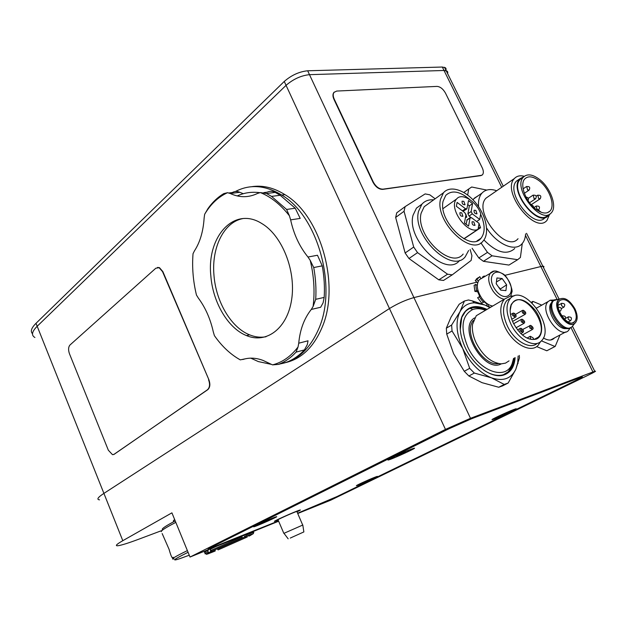 <?xml version="1.0" encoding="UTF-8"?>
<svg xmlns="http://www.w3.org/2000/svg" width="627" height="627" viewBox="0 0 627 627"><rect width="100%" height="100%" fill="white"/><g stroke="black" fill="none" stroke-linecap="round" stroke-linejoin="round"><path stroke-width="0.94" d="M556.823 298.86L540.858 266.538L504.727 275.371L540.858 266.538L543.476 266.224L543.844 266.992L543.46 267.525L543.915 266.491L542.81 266.201L526.547 233.307M161.805 530.56L139.006 539.118C128.355 543.1 121.301 545.31 117.837 545.749C114.835 545.999 116.489 544.322 122.798 540.693L103.91 493.386C97.812 497.399 96.362 499.554 99.56 499.837C96.362 499.554 97.812 497.399 103.91 493.386L389.461 308.531C397.659 303.531 405.818 299.886 413.93 297.59L476.857 282.189L413.93 297.59L309.487 74.668L444.018 70.475L446.471 70.796L447.639 71.776L447.631 73.641L447.788 72.238L447.192 71.204L444.018 70.475L309.487 74.668C301.078 75.553 293.271 79.112 286.069 85.335C293.271 79.112 301.078 75.553 309.487 74.668L307.669 70.78L442.325 67.034L445.499 67.787L446.103 68.829L445.946 70.24M278.529 520.935L213.321 547.269L208.07 549.221L209.998 547.873L447.788 429.291L472.46 418.358L581.542 376.999C583.643 376.427 581.731 377.587 575.79 380.503L336.025 497.054L297.606 513.231M174.525 521.303C172.911 521.445 172.966 520.865 174.667 519.571M122.798 540.693L171.916 512.847L190.02 557.042L278.647 521.225M297.731 513.513L330.766 500.166L588.839 374.868C594.882 371.905 596.849 370.714 594.749 371.294L470.493 418.311L445.46 429.401L190.02 557.042M513.537 358.472L512.102 363.731C506.044 381.106 478.589 371.255 467.711 346.825C460.108 327.796 461.793 315.365 472.766 309.526L470.101 308.437C474.757 306.862 479.961 307.434 485.721 310.153M513.764 358.354L511.985 366.16L508.238 371.772M472.766 309.526C476.559 308.21 480.807 308.46 485.502 310.287M509.038 360.87L505.519 363.127L501.208 363.864C491.372 362.853 483.056 355.932 476.246 343.11C473.119 336.378 471.888 330.131 472.531 324.363L476.277 315.718L481.034 312.92M540.56 341.644L538.052 345.422C530.708 353.652 512.69 343.831 504.915 326.926C499.554 314.699 499.413 305.42 504.492 299.087L510.731 296.022L513.921 296.062M537.253 343.337C530.27 350.14 514.305 341.033 507.337 325.93C502.407 314.715 502.274 306.203 506.937 300.388L510.762 297.99M510.848 323.955C505.895 312.708 505.746 304.173 510.394 298.358C523.843 282.738 556.235 327.521 541.273 341.002C534.557 348.565 518.02 339.497 510.848 323.955M510.143 310.678L511.232 304.981L512.941 302.355C523.929 289.596 550.42 326.22 538.201 337.232L535.771 338.862C532.879 339.983 529.533 339.489 525.724 337.381M513.38 323.203C509.986 315.796 509.273 309.55 511.256 304.456C517.063 296.524 525.026 298.421 535.137 310.153C543.209 321.118 543.962 336.111 536.344 339.097C528.059 340.876 520.41 335.578 513.38 323.203M530.607 339.254L530.293 336.284L533.036 337.804L533.796 339.379M460.257 329.567L461.778 317.387L465.406 311.494C470.775 306.384 477.766 305.804 486.38 309.769M514.446 357.986C513.983 363.762 512.141 368.245 508.92 371.443L503.395 374.711C497.509 376.412 490.933 374.868 483.668 370.087M515.128 357.625C514.414 366.771 510.676 372.556 503.928 374.962C492.352 379.084 473.746 366.184 465.312 347.726C459.975 335.86 458.792 325.585 461.77 316.901C466.582 306.493 475.015 303.985 487.054 309.37M498.739 387.251L482.045 382.674L468.886 375.988L474.333 373.065L491.356 377.783L504.241 384.429L498.739 387.251L502.674 385.84L508.168 383.026L515.809 369.327L519.462 357.946L519.281 355.415M490.149 307.543L484.914 305.035L472.303 300.889L468.463 299.972L464.435 301.023L459.959 311.768L451.62 325.045L446.338 328.187L451.017 317.152L459.207 304.205L464.435 301.023M453.603 353.691L446.737 334.097L452.043 330.978L462.734 348.518L469.694 368.331L464.262 371.294L453.603 353.691M464.262 371.294L468.886 375.988M446.338 328.187L446.737 334.097M489.961 307.653L484.914 305.035L474.412 302.81C467.985 303.021 463.165 306.007 459.959 311.768C455.296 321.549 456.221 333.799 462.734 348.518C470.038 363.049 479.577 372.806 491.356 377.783C502.932 381.647 511.083 378.826 515.809 369.327L517.753 362.555L518.129 356.026M508.168 383.026L504.241 384.429M474.333 373.065L469.694 368.331M452.043 330.978L451.62 325.045M278.122 519.995L276.82 520.441C273.466 521.476 286.735 515.284 294.486 512.196L298.076 510.864L296.963 511.734M374.084 477.555L376.153 476.763C383.559 474.122 357.79 485.807 356.465 485.698C355.125 485.894 367.665 480.086 374.084 477.555M513.419 409.682L514.367 409.329C523.984 405.81 494.225 419.612 492.132 419.651C490.087 420.012 506.553 412.292 513.419 409.682M410.599 449.449L411.97 448.932C424.024 444.559 390.699 460.006 388.097 460.014C385.926 460.328 402.503 452.537 410.599 449.449M272.181 518.263L275.041 517.165C283.976 514.007 255.15 527.009 253.684 526.805C252.375 526.931 264.868 521.155 272.181 518.263M278.521 520.919L209.277 548.696C208.062 549.017 208.791 548.507 211.456 547.175L446.142 430.146C455.845 425.404 465.077 421.313 473.84 417.872L580.1 377.587C582.467 376.937 580.32 378.246 573.666 381.514L337.012 496.553L297.598 513.215M262.603 523.02L269.116 520.057L262.509 522.8M274.908 517.314L275.167 517.236C279.65 515.88 258.52 525.41 254.985 526.335C250.581 527.683 270.621 518.6 274.908 517.314M399.955 454.426L405.645 452.224L397.832 455.798L396.632 456.08L399.955 454.426M402.322 453.877L402.15 453.486M389.43 459.505C384.853 460.767 407.73 450.217 412.488 448.877C418.577 446.973 394.767 458.008 389.798 459.403L389.43 459.505M507.337 412.644L500.032 415.967L507.337 412.644M496.992 416.986L514.516 409.384C519.556 407.777 497.564 417.982 493.543 419.118L496.992 416.986M369.413 479.827L363.245 482.633L369.413 479.827M359.82 483.887L376.106 476.873C379.962 475.681 360.58 484.475 357.602 485.274L359.82 483.887M205.562 550.867L203.462 551.611M525.473 235.384L540.858 266.538L542.81 266.201L558.971 298.899M32.51 333.721C30.198 331.424 31.366 327.952 35.998 323.32L37.181 326.267C31.836 331.62 31.084 335.359 34.924 337.491C31.084 335.359 31.836 331.62 37.181 326.267L103.91 493.386L389.461 308.531C397.659 303.531 405.818 299.886 413.93 297.59L470.493 418.311M37.181 326.267L286.069 85.335L37.181 326.267M35.998 323.32L284.258 81.447C291.453 75.193 299.251 71.643 307.669 70.78M247.924 535.552L248.927 536.109L249.891 535.717L253.284 533.671L253.802 532.347L253.081 532.48L245.878 535.121L245.713 536.336L253.284 533.671M247.461 535.724L247.171 537.041L246.207 537.441L245.039 536.673M209.904 549.009L210.648 550.796L210.264 552.05L209.246 552.473L208.086 551.838L207.568 550.584L208.336 550.271M211.918 551.149L241.238 538.217L241.983 537.848L242.147 536.626L210.758 550.514L211.918 551.149L241.983 537.848M215.845 546.603L210.241 549.252L210.758 550.514M210.264 552.05L207.49 553.766L215.132 551.055L215.28 549.879L210.358 551.76M215.132 551.055L208.329 553.735C205.248 554.785 205.554 554.362 209.246 552.473M208.086 551.838C204.951 553.445 204.143 554.049 205.648 553.649M205.139 552.418C203.626 552.802 204.441 552.191 207.568 550.584M248.927 536.109C252.752 534.165 253.12 533.718 250.04 534.776L244.969 536.704L243.723 535.34M245.102 536.822L218.972 548.374L218.831 549.55L246.207 537.441M218.807 547.982L218.972 548.374M218.831 549.55L218.125 549.895L217.044 548.797M247.171 537.041L218.125 549.895M245.713 536.336L244.969 536.704M245.651 534.565L245.878 535.121M242.147 536.626L241.912 536.069M175.231 520.935C166.249 525.653 161.931 528.49 162.268 529.447M161.351 531.649C160.99 530.646 165.818 527.55 175.819 522.369M187.379 550.6C174.259 557.035 169.823 559.801 174.071 558.876M189.268 555.208L179.416 558.798C170.975 561.502 173.859 559.339 188.076 552.309M162.174 533.569L169.094 549.362C171.069 556.541 172.417 559.166 173.146 557.238M459.662 260.401L459.599 260.464C446.134 278.09 406.108 239.632 413.068 215.202L416.461 208.109L421.109 204.755M395.661 217.436L396.742 212.812L405.105 206.644L404.047 211.291L413.702 247.046L405.128 252.979L395.661 217.436L404.047 211.291M470.125 249.522L471.935 255.769L471.136 260.448L452.255 274.838L447.553 274.211L438.806 279.846L408.961 258.512L417.558 252.634L447.553 274.211M435.13 198.798L429.785 194.801L425.137 193.915L405.105 206.644M438.806 279.846L443.508 280.449L452.255 274.838M408.961 258.512L405.128 252.979M417.558 252.634L413.702 247.046M468.604 250.51L465.242 256.772C451.84 274.399 411.688 235.721 418.57 211.244L421.94 204.151C424.855 200.883 428.766 199.457 433.672 199.848M463.173 254.06C451.103 269.931 415.011 235.188 421.148 213.149L424.197 206.706L428.312 203.728M440.522 199.214L443.501 192.74C450.084 184.949 465.273 189.957 475.744 202.913C486.325 215.751 489.906 233.652 483.088 241.05C471.198 256.952 434.621 221.409 440.522 199.214M480.611 214.199C485.196 224.623 485.314 232.656 480.972 238.299C470.391 252.438 437.928 220.9 443.117 201.157L445.781 195.358C451.91 189.762 460.006 191.235 470.062 199.762M465.783 213.987L466.77 217.255L465.477 217.373M461.746 212.827L462.93 216.276C460.759 216.417 459.771 215.21 459.952 212.663L461.746 212.827M473.832 221.895L475.015 225.352C472.86 225.469 471.888 224.262 472.084 221.731L473.832 221.895M475.83 210.398L476.998 213.807C474.882 213.917 473.91 212.725 474.09 210.225L475.83 210.398M463.855 201.353L465.03 204.755C462.898 204.888 461.911 203.697 462.075 201.181L463.855 201.353M463.831 238.777L478.064 229.27C467.405 235.211 447.843 207.553 456.636 198.963C461.754 192.293 476.34 201.306 480.713 213.611L479.726 219.442L476.638 221.535M478.37 227.468L480.564 227.766L479.036 223.557M470.838 217.404L469.051 216.064L467.922 213.744L469.333 205.868L467.789 204.52M466.653 209.026L463.024 211.307M466.026 224.372L467.209 219.662M478.064 229.27L479.067 223.361L471.606 217.749L470.007 218.039L468.588 226.104L464.458 223.024L465.908 214.959L464.779 212.624L456.37 206.307L457.107 202.403L465.485 208.713L466.903 208.854L468.502 200.562L472.554 203.634L471.159 211.518L472.288 213.838L479.726 219.442M472.554 203.634L469.333 205.868M514.696 248.433L514.187 249.013C506.318 255.33 496.231 252.328 483.934 239.992M473.04 199.856L474.247 198.242L478.965 195.209M492.093 255.808L517.651 259.696L508.959 265.064L483.417 261.318L492.093 255.808L487.477 252.391L478.824 257.932L472.107 248.221M483.417 261.318L478.824 257.932M486.771 190.075L471.692 187.011L468.761 188.962L467.656 195.021M463.839 192.458L468.761 188.962M480.909 242.884L487.477 252.391M517.651 259.696L520.402 257.47L522.275 243.488M525.591 233.918C525.355 238.174 524.125 241.513 521.883 243.919C514.869 252.109 497.007 244.35 486.63 228.071M478.566 206.706C478.103 200.781 479.24 196.251 481.967 193.108C485.517 189.401 490.424 188.609 496.702 190.757M518.035 238.715C506.044 253.559 472.554 211.072 486.105 198.069L489.279 195.883M549.667 214.144L547.034 220.289C535.34 235.141 501.083 191.462 514.391 178.538C516.773 175.968 520.089 175.215 524.329 176.289M545.051 217.632C534.807 230.634 504.837 192.411 516.491 181.093L519.242 179.204M549.228 214.363L548.359 215.516C538.146 228.518 508.097 190.177 519.728 178.875L523.945 176.602M547.967 214.983C538.037 227.617 508.85 190.365 520.151 179.385L522.816 177.559M539.494 179.4C550.655 187.81 557.466 206.855 551.29 212.851C541.391 225.493 512.134 188.124 523.404 177.151C527.244 173.522 532.613 174.267 539.494 179.4M535.717 209.112C525.528 201.596 519.344 184.228 524.807 178.875C528.263 175.607 533.099 176.281 539.306 180.897C549.377 188.476 555.522 205.664 549.957 211.08C546.595 214.222 541.853 213.572 535.717 209.112M530.426 203.893L533.381 206.181L533.475 207.176M536.806 209.912L537.206 209.159L541.25 212.294M536.438 209.653L537.206 209.159M574.144 323.657C566.377 329.175 551.329 305.89 558.641 299.675L559.786 298.844M574.92 308.774C577.765 315.02 577.898 319.707 575.335 322.827C568.352 330.664 551.211 306.219 558.971 299.487C564.12 296.555 569.434 299.643 574.92 308.774M574.888 323.203L572.263 326.471C564.394 335.288 545.177 307.881 553.923 300.309L559.535 299.016M570.594 327.553C562.066 334.512 544.534 308.022 552.928 300.874L557.685 299.416M566.714 328.43C557.732 331.197 544.675 308.539 551.76 302.543M570.225 327.788L568.54 330.453C559.77 340.234 538.507 309.91 548.241 301.501L550.247 300.2L554.268 299.996M574.199 308.986C576.777 314.652 576.903 318.892 574.575 321.722C568.25 328.83 552.716 306.674 559.754 300.568C564.418 297.911 569.23 300.717 574.199 308.986M554.495 337.914L554.033 338.408C551.345 340.751 547.794 340.594 543.382 337.922M536.532 307.904L537.104 307.794M531.453 302.222L532.903 301.383L532.19 302.927M541.799 305.137L532.903 301.383M541.422 340.853L554.981 346.496L546.815 350.775L555.185 346.425L559.989 334.998M546.815 350.775L536.641 346.59M492.712 306.031C488.762 305.38 485.079 302.747 481.677 298.146C476.826 290.419 476.034 284.266 479.318 279.697L481.661 278.247M500.699 290.105L496.192 283.733L496.937 277.949L502.149 278.521L506.616 284.838L505.911 290.63L500.699 290.105M500.048 289.188L506.616 284.838M500.221 288.686L498.402 286.86M496.858 284.682L496.223 283.451M496.412 282.017L502.149 278.521M480.4 296.156L477.625 297.715L481.81 303.28L483.386 302.339L484.06 301.031M486.85 303.484L486.873 304.33L487.524 303.946M486.505 303.687L483.778 301.579M478.197 291.234L477.406 291.72L477.907 292.229L478.425 291.916M477.406 291.72L474.913 291.414L476.481 290.458L478.025 290.646M480.188 295.787L479.686 296.516M479.592 296.148L477.907 292.229M477.609 282.973L475.258 280.528L476.818 279.556L478.307 281.115M482.696 277.604L482.524 277.016L484.075 276.052L484.248 276.64M486.834 305.89L486.873 304.33M488.425 304.503L488.088 306.485M477.288 285.356L475.65 284.407L474.09 285.371L474.913 291.414M480.972 278.67L479.78 276.632L476.818 279.556M484.075 276.052L484.945 276.209M476.481 290.458L475.65 284.407M483.386 302.339L479.2 296.759M490.51 307.332L488.378 306.313M475.258 280.528L478.229 277.596M286.61 209.449L271.538 196.4L266.561 193.5L275.198 192.387L280.175 195.263L295.231 208.211L286.61 209.449L289.392 215.766C280.606 204.567 270.927 196.831 260.354 192.575L257.595 193.414C248.566 197.756 239.451 197.779 230.25 193.492L239.82 192.293C237.202 191.117 234.717 191.196 232.358 192.544L228.902 192.975M239.82 192.293L243.284 193.712M275.198 192.387C272.439 191.016 269.775 190.945 267.196 192.191L263.849 192.614M322.254 265.856C324.19 276.531 324.833 287.048 324.175 297.417L315.718 299.322C316.353 288.882 315.695 278.294 313.735 267.541L322.254 265.856L317.474 255.252L307.975 257.031C299.557 246.685 293.781 234.294 290.63 219.873L300.2 218.408L295.231 208.211M304.416 349.905C299.118 355.603 293.224 359.679 286.751 362.14L278.443 364.405C284.909 361.944 290.787 357.852 296.069 352.123L304.416 349.905L307.324 344.56L308.037 340.79L298.734 343.204C299.988 329.692 304.173 318.438 311.29 309.44L320.663 307.254L323.077 302.88L324.175 297.417M285.301 362.539L286.751 362.14M246.215 358.628L240.266 359.867C230.556 354.451 221.934 346.378 214.41 335.649L213.305 331.918C210.382 318.853 205.39 307.567 198.336 298.076L196.463 295.051C193.1 281.194 191.964 267.415 193.03 253.708L194.441 250.886C200.052 242.249 203.281 231.3 204.128 218.031L204.653 214.277C210.641 204.136 218.267 196.941 227.53 192.693L230.25 193.492M242.829 359.514C249.146 357.437 255.887 357.735 263.058 360.415L272.518 364.875C282.299 362.414 290.803 356.457 298.037 346.99L296.069 352.123M298.734 343.204L298.037 346.99M307.975 257.031L310.224 260.393C313.978 276.084 314.942 291.437 313.116 306.454L311.29 309.44M289.392 215.766L290.63 219.873M210.829 275.7C206.644 236.92 233.824 205.93 261.592 223.408C282.072 235.282 296.187 270.66 291.641 299.581C287.331 328.619 266.334 344.058 246.45 335.578C227.915 328.211 212.741 302.222 210.829 275.7M240.266 359.867L236.818 357.821M278.443 364.405L272.518 364.875M315.718 299.322L313.116 306.454M310.224 260.393L313.735 267.541M260.354 192.575L266.561 193.5M204.653 214.277L208.015 208.517C212.506 202.184 217.749 197.215 223.761 193.61L227.53 192.693M266.005 336.754C260.566 337.718 255.079 337.075 249.554 334.826C231.01 327.49 215.853 301.571 213.956 275.112C211.479 247.743 223.721 222.264 242.712 218.611M235.431 191.509C249.93 183.946 265.37 185.13 281.758 195.052C317.693 216.072 337.381 286.249 318.955 328.289C310.161 348.839 297.41 360.674 280.692 363.793M270.848 364.271L258.3 361.567L250.753 358.15M251.537 186.713C262.541 184.981 273.67 187.622 284.917 194.636C320.844 215.594 340.485 285.567 322.019 327.521C313.719 346.99 301.728 358.652 286.045 362.5M302.794 525.034L283.843 533.373M290.262 538.068L303.868 531.923L290.262 538.068M283.788 533.248L278.075 519.877C274.164 521.068 293.851 512.204 296.83 511.428L296.908 511.616M297.01 511.851C300.733 510.025 301.407 509.516 299.024 510.323L296.634 511.224C288.765 514.297 272.933 521.554 274.493 521.374L278.176 520.112M208.579 379.782C210.163 384.28 209.786 387.611 207.459 389.775L114.13 454.324L112.492 454.669L108.346 450.225L69.472 353.785C68.155 349.929 68.327 346.997 69.989 345.007L155.833 268.207L159.14 267.698L162.542 271.64L208.877 379.703C210.46 384.202 210.084 387.525 207.756 389.688L113.675 454.567M157.495 267.431L159.446 267.643L162.848 271.585L208.877 379.703M334.285 92.067L333.752 92.616C332.623 94.269 332.694 96.511 333.948 99.348L372.963 182.191C375.62 187.003 378.88 189.393 382.736 189.378L481.912 175.254M336.715 91.056L334.026 92.365C332.898 94.019 332.968 96.268 334.222 99.097L373.253 181.955C375.91 186.775 379.17 189.174 383.034 189.15L480.831 175.631L482.492 174.768C483.715 173.162 483.621 170.818 482.202 167.738L445.507 93.164C443.117 88.94 440.287 86.683 437.003 86.401L336.715 91.056M445.46 429.401L284.258 81.447M592.915 371.936L570.923 327.412M501.286 363.864C484.013 373.692 457.263 327.333 474.631 317.889M498.426 363.558C482.618 366.771 462.577 332.044 473.44 320.444M529.737 327.937L532.472 329.457C533.757 328.47 533.177 327.114 530.748 325.397L529.697 325.585L529.737 327.937M530.63 325.382L522.84 329.387M531.163 325.852C535.207 327.803 529.823 329.457 531.163 325.852M512.667 315.608L515.465 317.144C516.703 316.721 516.139 314.151 513.725 313.085L512.635 313.288L512.667 315.608M513.591 313.069L510.511 314.503M514.124 313.524C518.239 315.522 512.721 317.121 514.124 313.524M520.073 330.899L522.855 332.428C524.109 331.315 523.529 329.951 521.108 328.329L520.049 328.532L520.073 330.899M520.402 328.313L517.541 329.92M521.531 328.791C525.638 330.758 520.144 332.443 521.531 328.791M522.377 312.81L525.128 314.339C526.382 313.343 525.81 311.995 523.412 310.31L522.338 310.506L522.377 312.81M522.699 310.287L515.582 314.354M523.804 310.749C527.863 312.732 522.448 314.292 523.804 310.749M521.233 321.8L524 323.32C525.285 322.325 524.705 320.969 522.267 319.261L521.202 319.457L521.233 321.8M521.562 319.245L513.631 323.72M522.675 319.707C526.758 321.69 521.303 323.313 522.675 319.707M529.643 339.035L530.317 338.666M175.223 520.919L174.784 519.854M501.718 187.293L442.325 67.034M465.485 208.713L462.412 210.844M470.007 218.039L466.762 220.257M472.288 213.838L469.051 216.064M471.159 211.518L467.922 213.744M536.485 205.938L536.116 206.142L537.057 209.253M538.091 209.841L538.828 209.645C540.215 206.894 539.306 205.727 536.116 206.142L533.906 207.584M537.841 195.122L538.648 198.579L540.184 198.79C541.556 196.055 540.654 194.895 537.488 195.326L536.242 196.149M526.727 186.438L527.542 189.895L529.11 190.106C530.458 187.34 529.549 186.188 526.374 186.642L523.114 188.852M533.232 195.083L534.039 198.563L535.607 198.775C536.971 196.016 536.061 194.848 532.879 195.287L528.302 198.328M562.646 315.718L561.957 316.29M570.413 320.781L570.695 320.616C572.224 317.999 571.377 316.784 568.156 316.964L568.219 319.159L570.413 320.781M568.611 316.76L565.664 318.32M559.151 310.89L560.499 310.968C562.043 308.562 561.29 307.301 558.234 307.175M563.72 307.246L564.01 307.073C565.523 304.44 564.668 303.233 561.455 303.452L561.526 305.615L563.72 307.246M561.902 303.249L558.116 305.31M495.236 289.745C484.922 275.19 497.54 264.563 507.509 278.929C517.706 293.075 505.534 304.314 495.236 289.745M496.529 271.115L493.237 271.146L490.659 272.659C487.406 277.236 488.229 283.428 493.143 291.234C496.576 295.889 500.275 298.562 504.241 299.236M594.749 371.294L572.482 326.244M512.102 363.731L511.985 366.16M504.492 299.087L476.277 315.718M511.961 297.041L510.731 296.022L511.836 292.158C513.301 290.975 508.168 276.523 503.058 273.936C498.026 271.413 494.985 270.503 493.935 271.209L479.318 279.697M510.394 298.358L506.937 300.388M535.771 338.862L536.344 339.097M511.232 304.981L511.256 304.456M538.201 337.232L534.416 339.27M522.377 334.99L532.057 329.684M511.75 319.253L515.057 317.38M520.794 333.564L522.432 332.663M512.58 321.432L524.728 314.558M516.005 327.788L523.592 323.556M527.025 338.063L530.293 336.284M503.395 374.711L503.928 374.962M461.778 317.387L461.77 316.901M474.412 302.81L472.303 300.889M517.753 362.555L518.09 363.425M503.269 186.219L444.48 67.269M252.752 531.688L253.081 532.48M421.94 204.151L416.399 208.18M443.501 192.74L424.197 206.706M480.972 238.299L476.975 240.925M456.636 198.963L443.015 208.619M480.18 228.024L463.956 238.848M470.195 217.616L466.95 219.834M481.967 193.108L473.73 198.861M514.391 178.538L486.105 198.069M519.728 178.875L516.491 181.093M523.404 177.151L520.151 179.385M549.957 211.08L547.395 212.718M531.351 204.606L539.918 198.971M524.344 193.312L528.843 190.287M529.549 202.772L535.333 198.955M528.028 200.609C528.953 198.61 528.263 197.419 525.967 197.05M559.143 299.244L554.503 299.808M553.923 300.309L552.928 300.874M552.685 301.132L550.247 300.2M570.037 327.89L569.99 328.36M548.241 301.501L536.641 308.053M565.766 331.926L550.53 340.022M574.575 321.722L572.584 322.787M561.839 316.11L562.176 315.922C565.389 315.71 566.252 316.925 564.77 319.558M568.148 321.988L570.351 320.797M559.409 311.572L560.162 311.157M561.33 308.555L563.681 307.254M476.402 278.929L477.962 277.957M271.538 196.4L280.175 195.263M249.554 334.826L246.45 335.578M284.917 194.636L281.758 195.052M303.868 531.923L302.778 524.917M288.169 538.82L283.976 533.326M296.83 511.428L302.661 524.956M237.218 195.93C244.248 192.701 251.772 191.619 259.79 192.669"/></g></svg>
